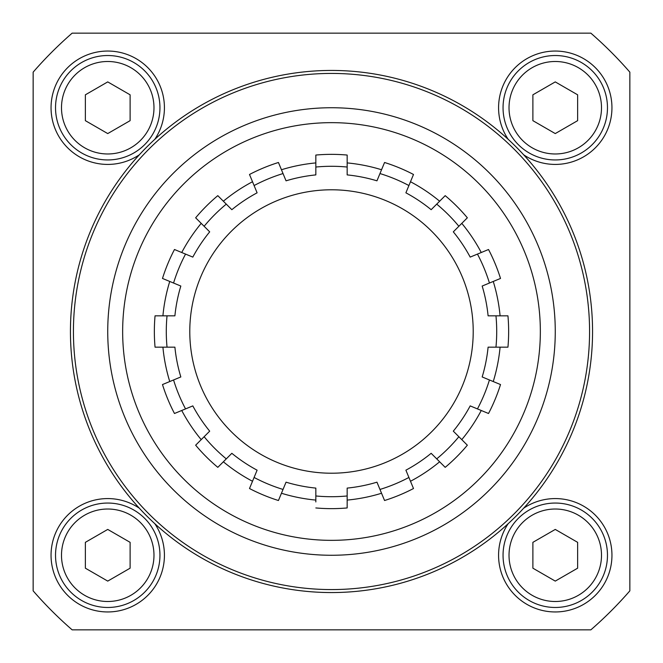 <?xml version="1.0" encoding="UTF-8"?>
<svg xmlns="http://www.w3.org/2000/svg" width="663" height="663" viewBox="0 0 663 663"><rect width="100%" height="100%" fill="white"/><g stroke="black" fill="none" stroke-linecap="round" stroke-linejoin="round"><path stroke-width="0.99" d="M331.5 189.784A141.716 141.716 0 0 1 454.23 402.358A141.716 141.716 0 0 1 208.77 402.358A141.716 141.716 0 0 1 331.5 189.784M384.557 162.485A177.145 177.145 0 0 1 413.497 174.477A177.145 177.145 0 0 0 384.557 162.485L376.957 180.825A157.38 157.38 0 0 0 347.163 174.899L347.163 155.051A177.145 177.145 0 0 0 315.837 155.051L315.837 161.043M347.163 155.051A177.145 177.145 0 0 0 315.837 155.051L315.837 174.899A157.38 157.38 0 0 0 286.043 180.825L278.443 162.485A177.145 177.145 0 0 0 249.503 174.477A177.145 177.145 0 0 1 278.443 162.485M249.503 174.477L257.103 192.817A157.38 157.38 0 0 0 231.843 209.69L217.804 195.651A177.145 177.145 0 0 0 195.651 217.804A177.145 177.145 0 0 1 217.804 195.651M195.651 217.804L209.69 231.843A157.38 157.38 0 0 0 192.817 257.103L174.477 249.503A177.145 177.145 0 0 0 162.485 278.443A177.145 177.145 0 0 1 174.477 249.503M162.485 278.443L180.825 286.043A157.38 157.38 0 0 0 174.899 315.837L155.051 315.837A177.145 177.145 0 0 0 155.051 347.163A177.145 177.145 0 0 1 155.051 315.837M155.051 347.163L174.899 347.163A157.38 157.38 0 0 0 180.825 376.957L162.485 384.557A177.145 177.145 0 0 0 174.477 413.497A177.145 177.145 0 0 1 162.485 384.557M174.477 413.497L192.817 405.897A157.38 157.38 0 0 0 209.69 431.157L195.651 445.196A177.145 177.145 0 0 0 217.804 467.349L222.039 463.105M195.651 445.196A177.145 177.145 0 0 0 217.804 467.349L231.843 453.31A157.38 157.38 0 0 0 257.103 470.183L249.503 488.523A177.145 177.145 0 0 0 278.443 500.515A177.145 177.145 0 0 1 249.503 488.523M278.443 500.515L286.043 482.175A157.38 157.38 0 0 0 315.837 488.101L315.837 501.957M315.837 507.949A177.145 177.145 0 0 0 347.163 507.949L347.163 488.101A157.38 157.38 0 0 0 376.957 482.175L384.557 500.515A177.145 177.145 0 0 0 413.497 488.523A177.145 177.145 0 0 1 384.557 500.515M413.497 488.523L405.897 470.183A157.38 157.38 0 0 0 431.157 453.31L445.196 467.349A177.145 177.145 0 0 0 467.349 445.196L463.105 440.961M445.196 467.349A177.145 177.145 0 0 0 467.349 445.196L453.31 431.157A157.38 157.38 0 0 0 470.183 405.897L488.523 413.497A177.145 177.145 0 0 0 500.515 384.557A177.145 177.145 0 0 1 488.523 413.497M500.515 384.557L482.175 376.957A157.38 157.38 0 0 0 488.101 347.163L507.949 347.163A177.145 177.145 0 0 0 507.949 315.837A177.145 177.145 0 0 1 507.949 347.163M507.949 315.837L488.101 315.837A157.38 157.38 0 0 0 482.175 286.043L500.515 278.443A177.145 177.145 0 0 0 488.523 249.503A177.145 177.145 0 0 1 500.515 278.443M488.523 249.503L470.183 257.103A157.38 157.38 0 0 0 453.31 231.843L467.349 217.804A177.145 177.145 0 0 0 445.196 195.651L440.961 199.894M467.349 217.804A177.145 177.145 0 0 0 445.196 195.651L431.157 209.69A157.38 157.38 0 0 0 405.897 192.817L413.497 174.477M162.916 315.837A169.314 169.314 0 0 1 169.753 281.452M169.753 381.548A169.314 169.314 0 0 1 162.916 347.163M201.212 439.635A169.314 169.314 0 0 1 181.737 410.488M252.512 481.263A169.314 169.314 0 0 1 223.365 461.788M315.837 500.084A169.314 169.314 0 0 1 281.452 493.247M381.548 493.247A169.314 169.314 0 0 1 347.163 500.084M439.635 461.788A169.314 169.314 0 0 1 410.488 481.263M481.263 410.488A169.314 169.314 0 0 1 461.788 439.635M500.084 347.163A169.314 169.314 0 0 1 493.247 381.548M493.247 281.452A169.314 169.314 0 0 1 500.084 315.837M461.788 223.365A169.314 169.314 0 0 1 481.263 252.512M410.488 181.737A169.314 169.314 0 0 1 439.635 201.212M281.452 169.753A169.314 169.314 0 0 1 315.837 162.916M223.365 201.212A169.314 169.314 0 0 1 252.512 181.737M181.737 252.512A169.314 169.314 0 0 1 201.212 223.365M33.15 72.151L33.15 590.849A395.314 395.314 0 0 0 72.151 629.85L590.849 629.85A395.314 395.314 0 0 0 629.85 590.849L629.85 72.151A395.314 395.314 0 0 0 590.849 33.15L72.151 33.15A395.314 395.314 0 0 0 33.15 72.151M154.802 523.671A56.687 56.687 0 0 1 129.509 607.606A56.687 56.687 0 0 1 52.145 566.359A56.687 56.687 0 0 1 139.329 508.198M139.329 154.802A56.687 56.687 0 0 1 53.512 124.254A56.687 56.687 0 0 1 157.761 81.068A56.687 56.687 0 0 1 154.802 139.329M523.671 508.198A56.687 56.687 0 0 1 610.855 566.359A56.687 56.687 0 0 1 533.491 607.606A56.687 56.687 0 0 1 508.198 523.671M508.198 139.329A56.687 56.687 0 0 1 555.263 51.051A56.687 56.687 0 0 1 609.488 124.254A56.687 56.687 0 0 1 523.671 154.802M347.163 162.916A169.314 169.314 0 0 1 381.548 169.753M331.5 122.655A208.845 208.845 0 0 1 512.366 435.923A208.845 208.845 0 0 1 150.634 435.923A208.845 208.845 0 0 1 331.5 122.655M331.5 107.737A223.762 223.762 0 0 1 525.287 443.381A223.762 223.762 0 0 1 137.713 443.381A223.762 223.762 0 0 1 331.5 107.737M555.263 55.526A52.211 52.211 0 0 1 600.479 133.843A52.211 52.211 0 0 1 510.046 133.843A52.211 52.211 0 0 1 555.263 55.526A52.211 52.211 0 0 1 600.479 133.843A52.211 52.211 0 0 1 510.046 133.843A52.211 52.211 0 0 1 555.263 55.526M555.263 81.897L532.886 94.817L532.886 120.658L555.263 133.578L577.639 120.658L577.639 94.817L555.263 81.897M555.263 503.051A52.211 52.211 0 0 1 600.479 581.368A52.211 52.211 0 0 1 510.046 581.368A52.211 52.211 0 0 1 555.263 503.051A52.211 52.211 0 0 1 600.479 581.368A52.211 52.211 0 0 1 510.046 581.368A52.211 52.211 0 0 1 555.263 503.051M555.263 529.422L532.886 542.342L532.886 568.183L555.263 581.103L577.639 568.183L577.639 542.342L555.263 529.422M107.737 55.526A52.211 52.211 0 0 1 152.954 133.843A52.211 52.211 0 0 1 62.521 133.843A52.211 52.211 0 0 1 107.737 55.526A52.211 52.211 0 0 1 152.954 133.843A52.211 52.211 0 0 1 62.521 133.843A52.211 52.211 0 0 1 107.737 55.526M107.737 81.897L85.361 94.817L85.361 120.658L107.737 133.578L130.114 120.658L130.114 94.817L107.737 81.897M107.737 503.051A52.211 52.211 0 0 1 152.954 581.368A52.211 52.211 0 0 1 62.521 581.368A52.211 52.211 0 0 1 107.737 503.051A52.211 52.211 0 0 1 152.954 581.368A52.211 52.211 0 0 1 62.521 581.368A52.211 52.211 0 0 1 107.737 503.051M107.737 529.422L85.361 542.342L85.361 568.183L107.737 581.103L130.114 568.183L130.114 542.342L107.737 529.422M589.573 331.5A258.073 258.073 0 0 1 202.464 554.997A258.073 258.073 0 0 1 202.464 108.003A258.073 258.073 0 0 1 589.573 331.5M592.556 331.5A261.056 261.056 0 0 1 200.972 557.583A261.056 261.056 0 0 1 200.972 105.417A261.056 261.056 0 0 1 592.556 331.5M379.965 173.557A165.211 165.211 0 0 1 408.914 185.549M315.837 167.035A165.211 165.211 0 0 1 347.163 167.035M254.086 185.549A165.211 165.211 0 0 1 283.035 173.557M204.129 226.282A165.211 165.211 0 0 1 226.282 204.129M173.557 283.035A165.211 165.211 0 0 1 185.549 254.086M167.035 347.163A165.211 165.211 0 0 1 167.035 315.837M185.549 408.914A165.211 165.211 0 0 1 173.557 379.965M226.282 458.871A165.211 165.211 0 0 1 204.129 436.718M283.035 489.443A165.211 165.211 0 0 1 254.086 477.451M347.163 495.965A165.211 165.211 0 0 1 315.837 495.965M408.914 477.451A165.211 165.211 0 0 1 379.965 489.443M458.871 436.718A165.211 165.211 0 0 1 436.718 458.871M489.443 379.965A165.211 165.211 0 0 1 477.451 408.914M495.965 315.837A165.211 165.211 0 0 1 495.965 347.163M477.451 254.086A165.211 165.211 0 0 1 489.443 283.035M436.718 204.129A165.211 165.211 0 0 1 458.871 226.282M555.263 61.493A46.244 46.244 0 0 1 595.308 130.86A46.244 46.244 0 0 1 515.217 130.86A46.244 46.244 0 0 1 555.263 61.493M555.263 509.018A46.244 46.244 0 0 1 595.308 578.385A46.244 46.244 0 0 1 515.217 578.385A46.244 46.244 0 0 1 555.263 509.018M107.737 61.493A46.244 46.244 0 0 1 147.783 130.86A46.244 46.244 0 0 1 67.692 130.86A46.244 46.244 0 0 1 107.737 61.493M107.737 509.018A46.244 46.244 0 0 1 147.783 578.385A46.244 46.244 0 0 1 67.692 578.385A46.244 46.244 0 0 1 107.737 509.018"/></g></svg>
